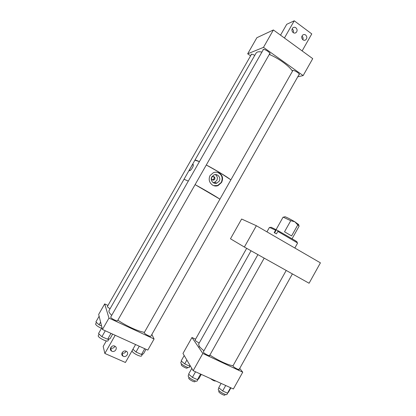 <?xml version="1.0" encoding="UTF-8"?>
<svg xmlns="http://www.w3.org/2000/svg" width="416" height="416" viewBox="0 0 416 416"><rect width="100%" height="100%" fill="white"/><g stroke="black" fill="none" stroke-linecap="round" stroke-linejoin="round"><path stroke-width="0.62" d="M209.503 355.139L209.622 355.519C209.461 356.309 204.194 353.553 203.429 352.279L203.32 351.915L257.91 254.623M199.228 342.987C197.293 342.061 195.952 341.172 195.208 340.309L195.125 339.986M238.982 369.002L239.153 369.45C239.008 370.183 234.057 367.557 233.152 366.262L233.002 365.82M191.963 337.49L182.978 353.46L193.149 370.698L202.826 353.46L191.963 337.49L195.562 339.206M239.736 368.404L242.741 372.19L233.392 388.981L193.149 370.698M242.741 372.19L202.826 353.46M244.369 247.047L230.474 238.789L241.623 219.029L256.365 225.727L320.414 262.839L309.083 283.239L244.369 247.047L256.365 225.727M203.949 350.792C201.64 348.936 200.044 347.376 199.17 346.112L198.635 344.042M233.106 365.633C229.294 365.617 218.483 360.729 209.888 355.051M276.073 229.653L283.098 217.121L290.748 220.688L284.528 231.79L291.595 235.94L297.773 224.89L299.151 226.091L292.136 238.649M290.748 220.688L294.83 221.79L298.605 224.572M284.695 216.83L285.043 216.726C287.113 217.49 290.378 219.18 294.83 221.79L297.773 224.89M269.443 227.391L275.579 230.199L274.206 232.653L276.442 233.849L277.826 231.384L278.507 230.937L295.828 240.963L297.045 242.117M277.826 231.384L297.216 242.746L297.56 243.136L294.835 248.019M275.579 230.199L276.266 229.757L278.439 230.989M270.629 227.344L271.029 227.23L276.266 229.757M195.354 380.983L195 381.612C194.74 382.574 189.441 379.855 188.765 378.414L188.703 377.967M225.248 394.399L224.89 395.044C224.656 395.938 219.679 393.338 218.858 391.888L218.743 391.373M215.706 380.947L215.686 380.988C214.573 381.222 212.826 380.411 210.439 378.55M187.606 367.38L187.247 368.02C187.023 368.888 181.932 366.283 181.329 364.988L181.277 364.608M227.838 392.824L226.959 394.404C226.637 395.663 219.565 391.96 218.405 389.922L218.244 389.204M225.706 385.492L222.648 390.978L227.51 393.162L228.535 392.116L230.911 387.852M222.648 390.978L218.733 387.702L221.13 383.406M230.558 387.691L227.51 393.162M198.068 379.246L197.116 380.942C196.768 382.294 189.233 378.425 188.282 376.402L188.193 375.773M195.536 371.779L192.4 377.38L197.47 379.657L198.822 378.726L201.261 374.379M192.4 377.38L188.604 374.124L191.807 368.42M200.595 374.078L197.47 379.657M190.164 365.752L189.254 367.38C188.947 368.602 181.714 364.894 180.866 363.074L180.794 362.544M186.872 360.058L184.709 363.906L189.524 366.106L190.216 365.726M184.709 363.906L181.173 360.916L184.2 355.529M189.972 365.31L189.524 366.106M269.412 54.22L269.948 53.992C270.904 52.931 264.54 48.729 263.12 49.488L262.954 50.284M298.797 74.984L299.317 74.755C300.212 73.762 294.242 69.898 292.687 70.47L292.344 70.985M254.748 55.396C253.094 54.449 251.919 54.064 251.222 54.236L251.103 54.948M263.474 47.356L273.4 29.962L256.875 37.716L247.671 53.815L263.474 47.356L303.144 75.582L312.728 58.646L273.4 29.962M250.588 55.848L247.671 53.815M303.144 75.582L297.752 76.825M117.614 320.606L117.598 320.653C117.359 321.646 110.952 318.474 110.729 317.247L110.776 316.982M110.094 308.708C108.545 307.84 107.64 307.138 107.39 306.602L107.432 306.379M150.909 336.133L150.894 336.18C150.675 337.111 144.726 334.11 144.29 332.847L144.305 332.519M151.856 334.459L154.081 338.993L147.805 350.095L102.456 329.493L98.665 314.423L104.681 303.898L108.971 318.079L102.456 329.493M107.968 305.448L104.681 303.898M154.081 338.993L108.971 318.079M111.493 351.01C108.633 349.31 111.795 344.62 114.785 346.122L115.076 346.278C118.056 347.901 114.941 352.737 111.883 351.224L111.493 351.01L110.661 347.906L111.051 348.124C112.715 348.535 114.015 347.896 114.951 346.206M122.002 352.971L122.299 353.132C123.937 353.527 125.216 352.888 126.131 351.198M126.162 351.213L126.428 351.348C129.397 352.929 126.313 357.776 123.292 356.273L122.938 356.086C120.073 354.432 123.198 349.721 126.162 351.213M104.848 353.444L115.19 335.275L135.59 344.547L125.419 362.482L104.848 353.444L103.189 346.398L106.309 340.922M302.843 39.749C303.347 38.397 303.124 37.274 302.188 36.369L301.917 36.197M302.931 39.811C301.376 38.189 301.335 36.577 302.817 34.98C303.748 34.362 304.694 34.372 305.651 35.017C307.211 36.665 307.237 38.282 305.729 39.863C304.808 40.461 303.878 40.446 302.931 39.811M293.228 32.646C293.717 31.283 293.488 30.139 292.531 29.219L292.089 28.969M293.14 32.588C291.585 30.987 291.517 29.375 292.947 27.763C293.904 27.092 294.882 27.092 295.885 27.763C297.445 29.385 297.502 31.002 296.046 32.604C295.1 33.254 294.133 33.249 293.14 32.588M294.237 20.8L311.776 33.909L302.13 50.918L284.435 38.012L294.237 20.8L286.728 24.305L280.535 35.168M109.034 338.957L108.02 340.73C107.578 342.342 98.41 337.901 98.218 335.967L98.264 335.613M105.284 330.777L101.904 336.7L107.63 339.274L110.042 338.728L112.663 334.126M101.904 336.7L98.524 333.538L101.962 327.517M110.994 333.367L107.63 339.274M142.553 354.11L141.554 355.867C141.149 357.386 132.642 353.174 132.137 351.198L132.148 350.74M139.287 346.226L135.996 352.024L141.471 354.484L143.473 353.787L146.021 349.284M135.996 352.024L132.922 349.248M144.742 348.702L141.471 354.484M101.514 328.307C98.249 326.877 96.278 325.515 95.597 324.21L95.638 323.913M100.599 322.109L99.055 324.818L101.572 325.967M99.055 324.818L95.888 321.916L99.128 316.254M256.069 53.087L257.234 52.099C258.289 51.683 259.86 51.672 261.94 52.057M256.162 52.926L194.906 160.196L199.43 161.611C196.69 160.389 195.182 159.921 194.906 160.196L194.88 160.238M269.298 54.423C278.548 58.261 289.344 66.123 292.479 71.198M206.294 164.986C215.197 169.624 226.658 176.576 230.87 179.858L219.799 172.598L206.294 164.986M194.906 160.196L184.012 179.275L188.323 181.074L184.023 179.249L108.982 310.658L108.971 311.75C109.273 312.692 110.183 313.893 111.706 315.354M195.094 184.636C203.939 189.42 215.519 196.201 219.924 199.16L195.094 184.636M117.858 320.18C126.261 325.972 138.679 331.604 144.425 332.311M219.508 173.113C222.695 175.552 223.376 178.672 221.551 182.478L218.02 185.624C216.211 186.306 214.422 186.15 212.659 185.167C209.248 182.686 208.364 179.504 210.007 175.604L213.418 172.666C215.556 171.881 217.584 172.032 219.508 173.113M213.678 185.65L217.63 185.5L221.281 182.4C223.158 177.689 221.853 174.32 217.37 172.297M193.102 164.419L193.284 164.616C194.043 165.89 190.46 171.241 189.498 170.721L189.368 170.55C189.353 169.712 192.462 164.169 193.102 164.419M214.75 179.244C215.223 177.31 214.495 176.426 212.571 176.592L211.65 177.403C211.172 179.322 211.89 180.211 213.803 180.066L214.75 179.244M212.29 179.941L213.876 179C214.354 177.975 214.162 177.143 213.304 176.493M213.143 182.645L214.557 182.385L216.798 180.466C217.87 178.09 217.391 176.134 215.374 174.6M219.185 181.152C221.312 177.793 217.568 173.243 214.011 174.907L211.879 176.8C209.789 180.123 213.392 184.61 216.913 183.102L219.185 181.152M274.607 232.866L276.328 229.798M198.588 344.126L251.035 250.78M285.043 216.726L283.54 217.168M298.522 224.255L298.938 225.768M296.941 241.753L297.216 242.746M266.937 231.858L269.454 227.375M271.029 227.23L270.046 227.516M188.692 377.988L189.056 377.333M209.123 356.413L264.196 258.138M218.733 391.394L219.102 390.733M232.991 365.836L286.213 270.452M238.685 370.287L292.396 273.905M181.267 364.629L181.636 363.974M195.12 340.002L246.667 248.336M198.775 347.5L199.384 346.408M218.228 389.23L218.972 387.899M188.178 375.804L188.952 374.421M180.778 362.57L181.537 361.228M122.938 356.086L121.982 353.033M296.046 32.604L294.913 33.072M305.729 39.863L304.559 40.3M98.244 335.65L99.128 334.1M132.127 350.776L132.969 349.289M95.618 323.944L96.47 322.452M216.913 183.102L214.557 182.385M212.956 179.821L213.803 180.066M216.185 183.3L216.388 182.946M189.66 170.721L189.368 170.55M218.02 185.624L217.63 185.5M110.713 317.091L263.442 49.426M117.551 320.715L269.901 53.368M144.248 332.623L292.911 70.439M150.847 336.242L299.265 74.157M107.38 306.478L251.54 54.184"/></g></svg>
